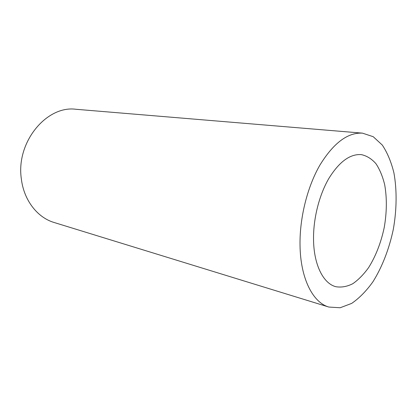 <?xml version="1.0" encoding="UTF-8"?>
<svg xmlns="http://www.w3.org/2000/svg" width="417" height="417" viewBox="0 0 417 417"><rect width="100%" height="100%" fill="white"/><g stroke="black" fill="none" stroke-linecap="round" stroke-linejoin="round"><path stroke-width="0.63" d="M328.851 307.053L54.116 222.496C37.546 217.627 23.92 200.473 21.366 179.044C15.716 142.28 46.636 105.162 75.988 109.28L362.451 133.143L373.215 136.698L382.28 145.043C387.372 152.7 391.25 161.994 393.924 172.925C397.031 190.126 396.776 209.694 393.32 229.303C389.217 248.793 382.175 267.047 372.881 281.856C366.329 291.003 359.266 298.181 351.687 303.394L340.168 307.756L328.851 307.053C312.901 302.58 300.475 278.53 300.026 245.425C299.542 218.148 307.256 187.113 319.803 165.273C333.444 143.073 347.663 132.361 362.451 133.143M313.532 239.254C313.287 218.524 319.193 195.12 328.747 178.622C339.136 161.812 349.999 153.81 361.336 154.618C366.851 155.838 371.735 158.877 375.988 163.745C379.783 169.505 382.681 176.516 384.693 184.767C387.023 198.075 386.861 212.336 384.219 227.546C381.008 242.652 375.842 255.944 368.727 267.427C363.786 274.334 358.479 279.76 352.813 283.696C347.053 286.625 341.393 287.626 335.821 286.703C323.29 283.534 313.73 264.738 313.532 239.254"/></g></svg>
